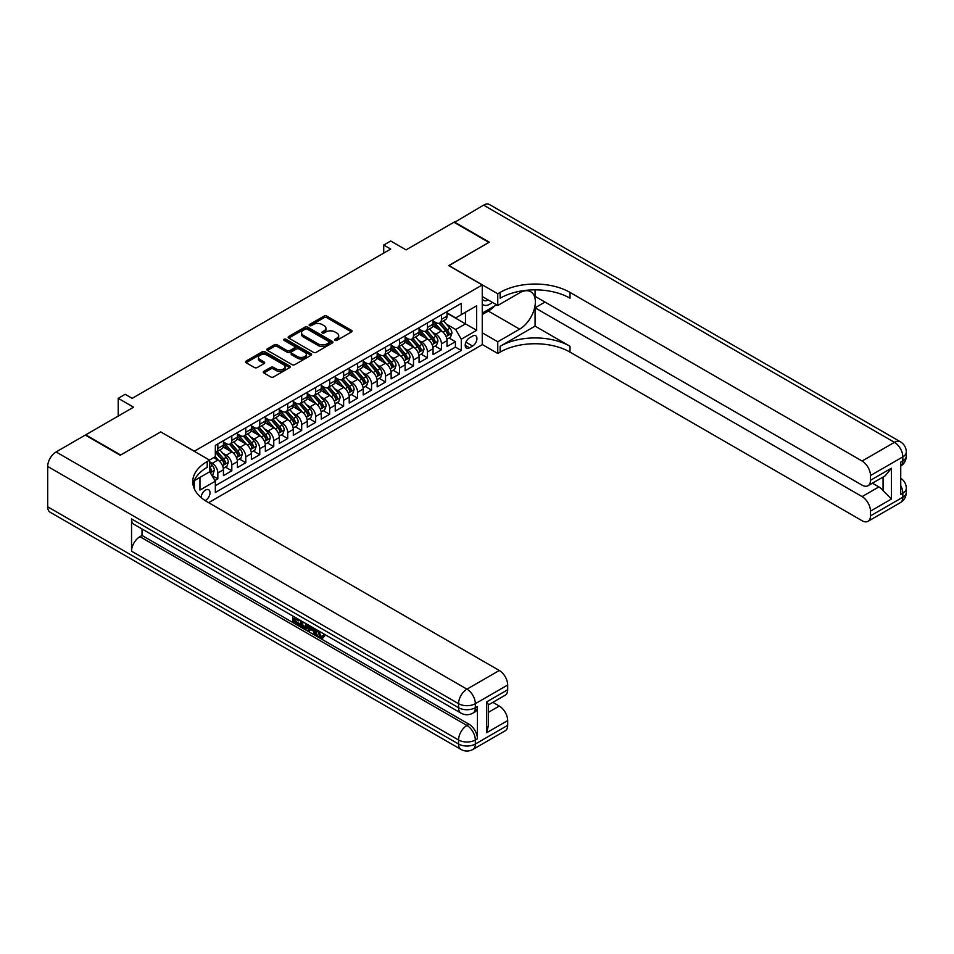 <?xml version="1.0" encoding="UTF-8"?>
<svg xmlns="http://www.w3.org/2000/svg" width="954" height="954" viewBox="0 0 954 954"><rect width="100%" height="100%" fill="white"/><g stroke="black" fill="none" stroke-linecap="round" stroke-linejoin="round"><path stroke-width="1.43" d="M334.997 340.339A1.359 0.787 0 0 0 336.917 340.339L351.489 331.932A1.944 1.121 0 0 0 352.062 331.133A1.944 1.121 0 0 0 351.489 330.346L326.793 316.096A1.944 1.121 0 0 0 324.05 316.096L309.478 324.503A1.359 0.787 0 0 0 311.398 325.612L313.282 324.527A6.213 3.589 0 0 1 322.07 324.527L324.121 325.708A6.213 3.589 0 0 1 325.946 328.248A6.213 3.589 0 0 1 324.121 330.788L322.237 331.873A1.359 0.787 0 0 0 324.157 332.982L326.041 331.897A6.213 3.589 0 0 1 334.818 331.897L336.881 333.077A6.213 3.589 0 0 1 338.694 335.617A6.213 3.589 0 0 1 336.881 338.145L334.997 339.23A1.359 0.787 0 0 0 334.997 340.339L334.997 339.23M205.182 500.6A6.32 3.649 120 0 0 205.551 500.397A6.32 3.649 120 0 0 209.677 494.828A6.32 3.649 120 0 0 208.711 489.76A6.32 3.649 120 0 0 205.551 490.07A6.32 3.649 120 0 0 201.079 497.535M263.841 371.368A1.944 1.121 0 0 0 263.268 372.167A1.944 1.121 0 0 0 263.841 372.954L270.757 376.949A1.944 1.121 0 0 0 273.512 376.949L289.694 367.612A1.944 1.121 0 0 0 290.266 366.813A1.944 1.121 0 0 0 289.694 366.026L264.997 351.764A1.944 1.121 0 0 0 262.255 351.764L246.072 361.113A1.944 1.121 0 0 0 245.5 361.912A1.944 1.121 0 0 0 246.072 362.699L254.444 367.528A1.944 1.121 0 0 0 257.186 367.528L264.115 363.534A1.944 1.121 0 0 0 264.675 362.735A1.944 1.121 0 0 0 264.115 361.948L259.965 359.551A5.187 2.993 0 0 1 258.439 357.428A5.187 2.993 0 0 1 261.646 354.661A5.187 2.993 0 0 1 267.299 355.317L283.553 364.702A5.187 2.993 0 0 1 285.079 366.813A5.187 2.993 0 0 1 281.871 369.58A5.187 2.993 0 0 1 276.219 368.936L273.512 367.373A1.944 1.121 0 0 0 270.757 367.373L263.841 371.368L263.841 372.954L270.757 368.983L270.757 367.373M160.832 431.983L194.366 451.182L482.247 284.972L448.714 265.606L488.889 242.411L453.949 222.246L406.082 249.876L390.711 241.004L383.723 245.035L390.711 249.066L132.177 398.331L125.189 394.3L118.201 398.331L118.201 416.087M160.832 431.816L120.645 455.01L85.717 434.845L133.572 407.203L118.201 398.331M313.425 352.324A1.944 1.121 0 0 0 316.168 352.324L332.35 342.975A1.944 1.121 0 0 0 332.922 342.188A1.944 1.121 0 0 0 332.35 341.389L307.665 327.139A1.944 1.121 0 0 0 304.922 327.139L288.728 336.488A1.944 1.121 0 0 0 288.168 337.275A1.944 1.121 0 0 0 288.728 338.074L313.425 352.324M284.542 340.638A1.359 0.787 0 0 1 285.926 340.828L310.992 355.305L294.834 364.643A1.944 1.121 0 0 1 292.091 364.643L267.406 350.38L267.406 348.794A1.944 1.121 0 0 0 266.834 349.593A1.944 1.121 0 0 0 267.406 350.38M267.406 348.794L274.335 344.799A1.944 1.121 0 0 1 277.077 344.799L287.082 350.583A1.944 1.121 0 0 0 289.825 350.583L294.428 347.924A1.944 1.121 0 0 0 294.989 347.137A1.944 1.121 0 0 0 294.428 346.35L284.006 340.328A1.359 0.787 0 0 1 285.926 339.219L311.028 353.707A1.944 1.121 0 0 1 311.588 354.506A1.944 1.121 0 0 1 311.028 355.293L311.028 353.707M214.948 480.53L217.846 478.86L212.05 475.509M209.594 461.748L212.253 463.286A7.906 4.567 60 0 1 217.846 472.969L223.439 469.738L223.439 475.629L231.822 470.787L225.466 467.114M222.723 453.186L226.229 455.213A7.906 4.567 60 0 1 231.822 464.896L237.415 461.664L237.415 467.555L245.798 462.714L239.442 459.053M236.699 445.124L240.205 447.152A7.906 4.567 60 0 1 245.798 456.835L251.379 453.603L251.379 459.494L259.774 454.653L253.406 450.98M250.675 437.051L254.181 439.078A7.906 4.567 60 0 1 259.774 448.762L265.355 445.53L265.355 451.421L273.75 446.579L267.382 442.906M264.652 428.99L268.157 431.005A7.906 4.567 60 0 1 273.75 440.688L279.331 437.469L279.331 443.36L287.714 438.518L281.358 434.845M278.616 420.917L282.134 422.944A7.906 4.567 60 0 1 287.714 432.627L293.307 429.395L293.307 435.286L301.691 430.445L295.335 426.772M292.592 412.843L296.11 414.871A7.906 4.567 60 0 1 301.691 424.554L307.283 421.334L307.283 427.213L315.667 422.372L309.311 418.711M306.568 404.782L310.074 406.809A7.906 4.567 60 0 1 315.667 416.493L321.259 413.261L321.259 419.152L329.643 414.31L323.287 410.637M320.544 396.709L324.05 398.736A7.906 4.567 60 0 1 329.643 408.419L335.236 405.188L335.236 411.079L343.619 406.237L337.263 402.564M334.52 388.648L338.026 390.663A7.906 4.567 60 0 1 343.619 400.346L349.212 397.126L349.212 403.017L357.595 398.176L351.239 394.503M348.496 380.574L352.002 382.602A7.906 4.567 60 0 1 357.595 392.285L363.188 389.053L363.188 394.944L371.571 390.103L365.215 386.43M362.472 372.501L365.978 374.528A7.906 4.567 60 0 1 371.571 384.212L377.164 380.992L377.164 386.871L385.547 382.041L379.191 378.368M376.448 364.44L379.954 366.467A7.906 4.567 60 0 1 385.547 376.15L391.14 372.919L391.14 378.81L399.523 373.968L393.155 370.295M390.424 356.367L393.93 358.394A7.906 4.567 60 0 1 399.523 368.077L405.104 364.845L405.104 370.736L413.499 365.895L407.131 362.222M404.401 348.305L407.907 350.333A7.906 4.567 60 0 1 413.499 360.004L419.08 356.784L419.08 362.675L427.464 357.833L421.108 354.161M418.365 340.232L421.883 342.259A7.906 4.567 60 0 1 427.464 351.943L433.056 348.711L433.056 354.602L441.44 349.76L441.44 343.869A7.906 4.567 -120 0 0 435.859 334.186L432.341 332.159M435.084 346.087L441.44 349.76M223.439 469.738A7.906 4.567 -120 0 0 217.846 460.055L213.648 457.634M237.415 461.664A7.906 4.567 -120 0 0 231.822 451.993L223.176 446.997M251.379 453.603A7.906 4.567 -120 0 0 245.798 443.92L237.152 438.935M265.355 445.53A7.906 4.567 -120 0 0 259.774 435.847L251.129 430.862M279.331 437.469A7.906 4.567 -120 0 0 273.75 427.786L265.105 422.789M293.307 429.395A7.906 4.567 -120 0 0 287.714 419.712L279.081 414.728M307.283 421.334A7.906 4.567 -120 0 0 301.691 411.651L293.057 406.654M321.259 413.261A7.906 4.567 -120 0 0 315.667 403.578L307.033 398.593M335.236 405.188A7.906 4.567 -120 0 0 329.643 395.505L320.997 390.52M349.212 397.126A7.906 4.567 -120 0 0 343.619 387.443L334.973 382.447M363.188 389.053A7.906 4.567 -120 0 0 357.595 379.37L348.949 374.385M377.164 380.992A7.906 4.567 -120 0 0 371.571 371.309L362.925 366.312M391.14 372.919A7.906 4.567 -120 0 0 385.547 363.236L376.902 358.251M405.104 364.845A7.906 4.567 -120 0 0 399.523 355.162L390.878 350.178M419.08 356.784A7.906 4.567 -120 0 0 413.499 347.101L404.854 342.104M433.056 348.711A7.906 4.567 -120 0 0 427.464 339.028L418.83 334.043M472.612 336.046L469.535 337.823A6.129 3.542 120 0 0 465.528 343.225A6.129 3.542 120 0 0 466.47 348.127A6.129 3.542 120 0 0 469.535 347.828L472.612 346.052A6.129 3.542 120 0 0 476.606 340.65A6.129 3.542 120 0 0 475.676 335.748A6.129 3.542 120 0 0 472.612 336.046M194.366 488.913L194.366 480.625M208.628 502.663L482.247 344.68L482.247 284.972M209.594 471.598L215.33 481.198L215.33 492.491L461.283 350.488L461.283 339.195L455.702 329.512L446.317 324.098M215.33 481.198L199.958 490.07L199.958 477.405M209.463 460.055L215.33 456.668L215.33 445.375L461.283 303.372L461.283 314.665L476.666 305.793L476.666 330.322L461.283 339.195M223.439 441.988L226.229 443.598A7.906 4.567 60 0 0 230.188 443.992L235.769 440.76A7.906 4.567 -120 0 0 237.415 437.147L237.415 432.627M237.415 433.915L240.205 435.525A7.906 4.567 60 0 0 244.152 435.918L249.745 432.699A7.906 4.567 -120 0 0 251.379 429.073L251.379 424.554M251.379 425.842L254.181 427.464A7.906 4.567 60 0 0 258.129 427.857L263.721 424.625A7.906 4.567 -120 0 0 265.355 421L265.355 416.493M265.355 417.78L268.157 419.39A7.906 4.567 60 0 0 272.105 419.784L277.697 416.552A7.906 4.567 -120 0 0 279.331 412.939L279.331 408.419M279.331 409.707L282.134 411.329A7.906 4.567 60 0 0 286.081 411.711L291.674 408.491A7.906 4.567 -120 0 0 293.307 404.866L293.307 400.346M293.307 401.646L296.11 403.256A7.906 4.567 60 0 0 300.057 403.649L305.65 400.418A7.906 4.567 -120 0 0 307.283 396.804L307.283 392.285M307.283 393.573L310.074 395.183A7.906 4.567 60 0 0 314.033 395.576L319.626 392.356A7.906 4.567 -120 0 0 321.259 388.731L321.259 384.212M321.259 385.499L324.05 387.121A7.906 4.567 60 0 0 328.009 387.515L333.602 384.283A7.906 4.567 -120 0 0 335.236 380.658L335.236 376.15M335.236 377.438L338.026 379.048A7.906 4.567 60 0 0 341.985 379.442L347.578 376.21A7.906 4.567 -120 0 0 349.212 372.597L349.212 368.077M349.212 369.365L352.002 370.987A7.906 4.567 60 0 0 355.961 371.368L361.542 368.149A7.906 4.567 -120 0 0 363.188 364.523L363.188 360.004M363.188 361.304L365.978 362.914A7.906 4.567 60 0 0 369.937 363.307L375.518 360.075A7.906 4.567 -120 0 0 377.164 356.462L377.164 351.943M377.164 353.23L379.954 354.84A7.906 4.567 60 0 0 383.902 355.234L389.494 352.014A7.906 4.567 -120 0 0 391.14 348.389L391.14 343.869M391.14 345.157L393.93 346.779A7.906 4.567 60 0 0 397.878 347.173L403.47 343.941A7.906 4.567 -120 0 0 405.104 340.328L405.104 335.808M405.104 337.096L407.907 338.706A7.906 4.567 60 0 0 411.854 339.099L417.447 335.868A7.906 4.567 -120 0 0 419.08 332.254L419.08 327.735M419.08 329.023L421.883 330.644A7.906 4.567 60 0 0 425.83 331.026L431.423 327.806A7.906 4.567 -120 0 0 433.056 324.181L433.056 319.662M215.33 485.717L455.416 347.101L455.416 341.699L447.032 346.541L447.032 340.65A7.906 4.567 -120 0 0 441.44 330.966L432.806 325.97M433.056 320.961L435.859 322.571A7.906 4.567 -120 0 0 439.806 322.965A7.906 4.567 -120 0 0 441.44 319.34L441.44 314.82M439.806 322.965L445.399 319.733A7.906 4.567 -120 0 0 447.032 316.12L447.032 311.6M217.846 443.92L217.846 448.44A7.906 4.567 60 0 1 216.212 452.053A7.906 4.567 60 0 1 215.33 452.375M216.212 452.053L221.793 448.833A7.906 4.567 -120 0 0 223.439 445.208L223.439 440.688M231.822 435.847L231.822 440.366A7.906 4.567 60 0 1 230.188 443.992M245.798 427.786L245.798 432.305A7.906 4.567 60 0 1 244.152 435.918M259.774 419.712L259.774 424.232A7.906 4.567 60 0 1 258.129 427.857M273.75 411.651L273.75 416.159A7.906 4.567 60 0 1 272.105 419.784M287.714 403.578L287.714 408.097A7.906 4.567 60 0 1 286.081 411.711M301.691 395.505L301.691 400.024A7.906 4.567 60 0 1 300.057 403.649M315.667 387.443L315.667 391.963A7.906 4.567 60 0 1 314.033 395.576M329.643 379.37L329.643 383.89A7.906 4.567 60 0 1 328.009 387.515M343.619 371.309L343.619 375.828A7.906 4.567 60 0 1 341.985 379.442M357.595 363.236L357.595 367.755A7.906 4.567 60 0 1 355.961 371.368M371.571 355.162L371.571 359.682A7.906 4.567 60 0 1 369.937 363.307M385.547 347.101L385.547 351.621A7.906 4.567 60 0 1 383.902 355.234M399.523 339.028L399.523 343.547A7.906 4.567 60 0 1 397.878 347.173M413.499 330.966L413.499 335.486A7.906 4.567 60 0 1 411.854 339.099M427.464 322.893L427.464 327.413A7.906 4.567 60 0 1 425.83 331.026M427.464 351.943L427.464 357.833M413.499 360.004L413.499 365.895M399.523 368.077L399.523 373.968M385.547 376.15L385.547 382.041M371.571 384.212L371.571 390.103M357.595 392.285L357.595 398.176M343.619 400.346L343.619 406.237M329.643 408.419L329.643 414.31M315.667 416.493L315.667 422.372M301.691 424.554L301.691 430.445M287.714 432.627L287.714 438.518M273.75 440.688L273.75 446.579M259.774 448.762L259.774 454.653M245.798 456.835L245.798 462.714M231.822 464.896L231.822 470.787M217.846 472.969L217.846 478.86M455.702 329.512L465.48 323.859L465.48 312.244L476.666 305.793M447.032 313.21L476.666 330.322M447.032 312.888L455.702 317.897L461.283 314.665M383.723 245.035L383.723 253.108M449.06 338.026L455.416 341.699M455.416 347.101L461.283 350.488M335.534 340.542L336.881 339.755A6.213 3.589 0 0 0 338.694 337.227L338.694 335.617M325.946 328.248L325.946 329.857A6.213 3.589 0 0 1 324.121 332.397L322.774 333.173M351.489 330.346L351.489 331.932L326.793 317.706A1.944 1.121 0 0 0 324.05 317.706L310.026 325.803M332.326 342.999L307.665 328.748A1.944 1.121 0 0 0 304.922 328.748L288.764 338.086M328.927 342.736A1.359 0.787 0 0 0 328.927 341.627L307.248 329.118A1.359 0.787 0 0 0 305.328 329.118L303.336 330.263A6.213 3.589 0 0 0 301.524 332.803A6.213 3.589 0 0 0 303.336 335.331L318.159 343.893A6.213 3.589 0 0 0 326.936 343.893L328.927 342.736L328.927 344.358A1.359 0.787 0 0 0 329.321 343.798L329.321 342.188M301.524 332.803L301.524 334.413A6.213 3.589 0 0 0 303.336 336.953L303.336 335.331M328.927 344.358L326.936 345.503A6.213 3.589 0 0 1 318.159 345.503L303.336 336.953M267.43 350.392L274.335 346.409L274.335 344.799M294.989 347.137L294.989 348.747A1.944 1.121 0 0 1 294.428 349.546L289.825 352.193A1.944 1.121 0 0 1 287.082 352.193L277.077 346.409A1.944 1.121 0 0 0 274.335 346.409M297.481 356.581A5.187 2.993 0 0 0 303.133 357.225A5.187 2.993 0 0 0 306.341 354.459A5.187 2.993 0 0 0 304.815 352.348L299.091 349.033A1.944 1.121 0 0 0 296.348 349.033L291.745 351.692A1.944 1.121 0 0 0 291.185 352.479A1.944 1.121 0 0 0 291.745 353.278L297.481 356.581L297.481 358.191A5.187 2.993 0 0 0 303.133 358.847A5.187 2.993 0 0 0 306.341 356.08L306.341 354.459M291.185 352.479L291.185 354.101A1.944 1.121 0 0 0 291.745 354.888L291.745 353.278M297.481 358.191L291.745 354.888M285.079 366.813L285.079 368.435A5.187 2.993 0 0 1 281.871 371.201A5.187 2.993 0 0 1 276.219 370.546L273.512 368.983A1.944 1.121 0 0 0 270.757 368.983M258.439 357.428L258.439 359.05A5.187 2.993 0 0 0 259.965 361.161L259.965 359.551M264.079 363.546L259.965 361.161M289.67 367.624L264.997 353.385A1.944 1.121 0 0 0 262.255 353.385L246.096 362.711L246.072 361.113M446.913 339.266L450.526 337.179L451.922 333.137A5.235 3.029 -120 0 0 449.883 328.224L443.503 320.83M442.215 331.479L434.642 322.702A15.121 8.729 -120 0 0 433.056 321.045M438.065 329.011L433.831 324.11A12.545 7.25 -120 0 0 433.056 323.263M439.09 323.251L445.554 330.728A5.235 3.029 60 0 1 447.426 334.329C448.213 335.391 448.762 335.069 449.095 333.363A5.235 3.029 -120 0 0 447.235 329.762L440.843 322.369M439.472 323.12L446.412 331.157A2.671 1.538 60 0 1 447.092 332.207L449.095 333.363M447.426 334.329L447.796 334.949M482.247 304.004A12.843 7.417 120 0 0 485.181 305.435A12.843 7.417 120 0 0 492.288 302.311M482.247 298.662A8.801 5.08 120 0 0 483.678 300.391A8.801 5.08 120 0 0 484.966 300.784A8.801 5.08 120 0 0 488.138 299.914M496.64 304.827L482.247 313.127M454.366 222.485L483.583 205.134L894.447 442.346A11.853 6.845 120 0 1 900.373 441.762A11.853 11.853 0 0 1 906.3 452.029A11.853 6.845 180 0 1 902.83 456.871L870.477 475.545A11.853 6.845 -120 0 0 862.094 461.02L894.447 442.346A11.853 6.845 60 0 1 902.83 456.871L902.83 460.901L900.731 462.118L900.731 494.387L902.83 493.182L902.83 497.213A11.853 6.845 60 0 1 900.373 502.639L868.021 521.313A11.853 6.845 -120 0 0 870.477 515.887L902.83 497.213A11.853 6.845 0 0 0 906.3 492.371A11.853 11.853 0 0 1 900.373 502.639M454.366 221.996L489.307 242.173L448.845 265.689M482.247 332.815L497.761 341.77L519.632 329.142A22.228 12.831 120 0 0 534.157 309.549A22.228 12.831 120 0 0 530.746 291.733A22.228 12.831 120 0 0 519.632 292.842L497.761 305.471L497.761 293.772L500.134 292.401A49.405 28.525 180 0 1 570.015 292.401L862.094 461.02M497.761 341.77L497.761 353.469L500.134 352.098A49.405 28.525 180 0 1 570.015 352.098L862.094 520.729A11.853 6.845 -120 0 0 868.021 521.313M535.075 326.125L500.134 346.29A49.405 28.525 180 0 1 570.015 346.29L535.075 326.125L535.075 307.808L544.996 302.072M535.075 289.849L535.075 296.348L862.094 485.145A11.853 6.845 -120 0 0 868.021 485.741A11.853 6.845 -120 0 0 870.477 480.303L891.441 468.199L891.441 499.025L883.058 490.642L883.058 477.06M891.441 499.025L870.477 511.129L870.477 515.887M870.477 511.129A11.853 6.845 -120 0 0 862.094 496.605L878.861 486.922A11.853 6.845 60 0 1 883.058 490.642M535.075 307.808L862.094 496.605M483.583 205.134A11.853 6.845 -60 0 1 489.509 204.55L900.373 441.762M482.247 296.515L497.761 305.471M448.845 265.522L497.761 293.772M482.247 344.513L497.761 353.469M870.477 475.545L870.477 480.303M872.409 483.201L878.861 486.922M500.134 292.401L500.134 298.208A49.405 28.525 180 0 1 570.015 298.208L570.015 292.401M868.021 485.741L885.169 475.831L891.441 468.199M494.494 306.067A22.228 12.831 -60 0 1 488.329 311.076L482.247 314.582M318.493 630.797L321.081 636.223L322.058 636.568M317.479 630.272L319.972 636.867L321.593 637.069L323.442 635.161L324.622 636.163L322.524 638.369L320.079 638.047C317.503 636.306 316.203 633.873 316.191 630.773L316.287 629.58M310.646 629.509L308.989 631.524L307.737 630.797L309.847 625.872M315.166 628.936L316.847 634.768L315.726 635.412L314.474 634.684L313.52 631.154L309.943 629.091L308.989 631.524M295.06 619.015L295.06 621.078L299.997 623.928L299.997 625.049L298.888 625.693L292.759 622.151L292.759 615.998M299.461 619.873L298.352 620.911L293.939 618.371L293.939 621.722L295.06 621.078M131.545 518.916L458.564 707.713A11.853 6.845 120 0 0 461.02 713.139L134.001 524.342A11.853 6.845 -60 0 1 131.545 518.916L131.545 551.185A11.853 6.845 -60 0 1 139.94 536.661L142.027 535.456L469.046 724.253A11.853 6.845 60 0 1 477.429 738.778L477.429 706.509A11.853 6.845 60 0 1 474.973 711.934L472.874 713.139A11.853 6.845 -120 0 0 475.33 707.713L477.429 706.509M142.027 535.456L142.027 528.981M308.488 625.085L307.331 628.257L306.222 628.901L300.498 626.623L300.498 620.47M120.228 455.261L160.689 431.9L209.594 460.138L207.221 461.509A49.405 28.525 -0 0 0 192.756 481.675A49.405 28.525 -0 0 0 207.221 501.852L499.3 670.483A11.853 6.845 60 0 1 507.683 685.008L475.33 703.682L475.33 707.713A11.853 6.845 -0 0 1 458.564 707.713L458.564 703.682L47.7 466.47A11.853 6.845 -60 0 1 56.083 451.946L85.288 435.084L120.228 455.261M209.594 460.138L209.594 471.836L194.151 480.756M486.719 701.87L488.46 704.493L488.46 725.219L486.719 732.684L486.719 701.87L507.683 689.766L507.683 685.008M507.683 689.766A11.853 6.845 60 0 1 505.226 695.192L488.46 704.875M47.7 506.812L458.564 744.025A11.853 6.845 120 0 0 461.02 749.45L50.157 512.238A11.853 6.845 -60 0 1 47.7 506.812L47.7 466.47M492.848 702.335L499.3 706.055A11.853 6.845 60 0 1 507.683 720.58L486.719 732.684M477.429 738.778L475.33 739.994L475.33 744.025L507.683 725.35L507.683 720.58M507.683 725.35A11.853 6.845 60 0 1 505.226 730.776L472.874 749.45A11.853 6.845 -120 0 0 475.33 744.025A11.853 6.845 -0 0 1 458.564 744.025L458.564 739.994L131.545 551.185M207.221 461.509L207.221 467.317A49.405 28.525 -0 0 0 193.006 484.584M293.939 621.722L298.888 624.572L299.997 623.928M298.888 624.572L298.888 625.693M293.939 616.678L298.84 619.504M298.352 619.79L298.352 620.911M307.283 624.393L306.222 628.901M301.679 621.149L301.679 626.182L303.408 627.183L305.387 627.649L306.103 623.701M307.379 625.705L308.464 625.073M302.8 621.793L302.8 625.538L306.508 626.993M301.679 626.182L302.8 625.538M303.408 627.183L304.529 626.539M313.604 628.042L315.726 635.412M310.956 626.504L310.3 628.185L313.162 629.843L312.507 627.398M311.66 626.909L312.745 628.304M310.3 628.185L311.421 627.541M319.972 636.867L321.081 636.223M317.372 631.453L318.445 630.832M322.321 635.805L323.501 636.807L324.622 636.163M323.501 636.807L322.524 638.369M432.937 347.328L436.55 345.241L437.946 341.21A5.235 3.029 -120 0 0 435.906 336.297L429.527 328.903M428.251 339.541L420.678 330.776A15.121 8.729 -120 0 0 419.08 329.118M424.089 337.084L419.855 332.183A12.545 7.25 -120 0 0 419.08 331.336M425.114 331.312L431.578 338.789A5.235 3.029 60 0 1 433.45 342.403C434.237 343.452 434.786 343.13 435.119 341.437A5.235 3.029 -120 0 0 433.259 337.823L426.867 330.43M425.496 331.193L432.436 339.23A2.671 1.538 60 0 1 433.116 340.268L435.119 341.437M433.45 342.403L433.831 343.023M418.961 355.401L422.574 353.314L423.97 349.283A5.235 3.029 -120 0 0 421.93 344.358L415.55 336.965M414.274 347.614L406.702 338.849A15.121 8.729 -120 0 0 405.104 337.179M410.113 345.145L405.879 340.244A12.545 7.25 -120 0 0 405.104 339.397M411.15 339.385L417.602 346.862A5.235 3.029 60 0 1 419.474 350.464C420.261 351.525 420.821 351.203 421.143 349.498A5.235 3.029 -120 0 0 419.283 345.897L412.891 338.503M411.52 339.266L418.46 347.292A2.671 1.538 60 0 1 419.14 348.341L421.143 349.498M419.474 350.464L419.855 351.096M404.997 363.462L408.598 361.375L410.005 357.345A5.235 3.029 -120 0 0 407.966 352.431L401.574 345.038M400.298 355.675L392.726 346.91A15.121 8.729 -120 0 0 391.14 345.253M396.148 353.218L391.903 348.317A12.545 7.25 -120 0 0 391.14 347.471M397.174 347.447L403.625 354.924A5.235 3.029 60 0 1 405.498 358.537C406.285 359.586 406.845 359.264 407.167 357.571A5.235 3.029 -120 0 0 405.307 353.958L398.915 346.564M397.544 347.328L404.484 355.365A2.671 1.538 60 0 1 405.164 356.402L407.167 357.571M405.498 358.537L405.879 359.157M391.021 371.535L394.622 369.448L396.029 365.418A5.235 3.029 -120 0 0 393.99 360.493L387.598 353.099M386.322 363.748L378.75 354.983A15.121 8.729 -120 0 0 377.164 353.314M382.172 361.292L377.927 356.379A12.545 7.25 -120 0 0 377.164 355.544M383.198 355.52L389.649 362.997A5.235 3.029 60 0 1 391.522 366.61C392.309 367.66 392.869 367.338 393.203 365.632A5.235 3.029 -120 0 0 391.331 362.031L384.951 354.638M383.58 355.401L390.52 363.438A2.671 1.538 60 0 1 391.188 364.476L393.203 365.632M391.522 366.61L391.903 367.23M377.045 379.597L380.658 377.522L382.053 373.479A5.235 3.029 -120 0 0 380.014 368.566L373.622 361.172M372.346 371.821L364.774 363.045A15.121 8.729 -120 0 0 363.188 361.387M368.196 369.353L363.963 364.452A12.545 7.25 -120 0 0 363.188 363.605M369.222 363.593L375.673 371.07A5.235 3.029 60 0 1 377.546 374.672C378.333 375.733 378.893 375.399 379.227 373.706A5.235 3.029 -120 0 0 377.355 370.092L370.975 362.711M369.603 363.462L376.544 371.5A2.671 1.538 60 0 1 377.212 372.549L379.227 373.706M377.546 374.672L377.927 375.292M363.069 387.67L366.682 385.583L368.077 381.552A5.235 3.029 -120 0 0 366.038 376.639L359.646 369.246M358.37 379.883L350.798 371.118A15.121 8.729 -120 0 0 349.212 369.46M354.22 377.426L349.987 372.525A12.545 7.25 -120 0 0 349.212 371.678M355.246 371.655L361.709 379.132A5.235 3.029 60 0 1 363.569 382.745C364.356 383.794 364.917 383.472 365.251 381.779A5.235 3.029 -120 0 0 363.379 378.166L356.999 370.772M355.627 371.535L362.568 379.573A2.671 1.538 60 0 1 363.236 380.61L365.251 381.779M363.569 382.745L363.951 383.365M349.092 395.743L352.706 393.656L354.101 389.614A5.235 3.029 -120 0 0 352.062 384.7L345.67 377.307M344.394 387.956L336.822 379.179A15.121 8.729 -120 0 0 335.236 377.522M340.244 385.488L336.011 380.586A12.545 7.25 -120 0 0 335.236 379.74M341.27 379.728L347.733 387.205A5.235 3.029 60 0 1 349.593 390.806C350.38 391.867 350.941 391.545 351.275 389.84A5.235 3.029 -120 0 0 349.402 386.239L343.023 378.845M341.651 379.609L348.592 387.634A2.671 1.538 60 0 1 349.259 388.683L351.275 389.84M349.593 390.806L349.975 391.426M335.116 403.804L338.73 401.717L340.125 397.687A5.235 3.029 -120 0 0 338.086 392.774L331.706 385.38M330.418 396.017L322.846 387.252A15.121 8.729 -120 0 0 321.259 385.595M326.268 393.561L322.035 388.66A12.545 7.25 -120 0 0 321.259 387.813M327.294 387.789L333.757 395.266A5.235 3.029 60 0 1 335.617 398.879C336.404 399.929 336.965 399.607 337.299 397.913A5.235 3.029 -120 0 0 335.426 394.3L329.047 386.907M327.675 387.67L334.615 395.707A2.671 1.538 60 0 1 335.283 396.745L337.299 397.913M335.617 398.879L335.999 399.499M321.14 411.878L324.754 409.791L326.149 405.76A5.235 3.029 -120 0 0 324.11 400.835L317.73 393.442M316.442 404.091L308.869 395.326A15.121 8.729 -120 0 0 307.283 393.656M312.292 401.634L308.059 396.721A12.545 7.25 -120 0 0 307.283 395.886M313.317 395.862L319.781 403.339A5.235 3.029 60 0 1 321.641 406.953C322.428 408.002 322.989 407.68 323.323 405.975A5.235 3.029 -120 0 0 321.45 402.373L315.07 394.98M313.699 395.743L320.639 403.781A2.671 1.538 60 0 1 321.307 404.818L323.323 405.975M321.641 406.953L322.023 407.573M307.164 419.939L310.777 417.864L312.173 413.821A5.235 3.029 -120 0 0 310.133 408.908L303.754 401.515M302.466 412.152L294.893 403.387A15.121 8.729 -120 0 0 293.307 401.729M298.316 409.695L294.082 404.794A12.545 7.25 -120 0 0 293.307 403.947M299.341 403.936L305.805 411.412A5.235 3.029 60 0 1 307.665 415.014C308.452 416.075 309.013 415.741 309.346 414.048A5.235 3.029 -120 0 0 307.486 410.435L301.094 403.053M299.723 403.804L306.663 411.842A2.671 1.538 60 0 1 307.331 412.891L309.346 414.048M307.665 415.014L308.047 415.634M293.188 428.012L296.801 425.925L298.197 421.895A5.235 3.029 -120 0 0 296.157 416.97L289.777 409.588M288.502 420.225L280.929 411.46A15.121 8.729 -120 0 0 279.331 409.791M284.34 417.769L280.106 412.867A12.545 7.25 -120 0 0 279.331 412.021M285.365 411.997L291.829 419.474A5.235 3.029 60 0 1 293.701 423.087C294.488 424.136 295.036 423.814 295.37 422.121A5.235 3.029 -120 0 0 293.51 418.508L287.118 411.114M285.747 411.878L292.687 419.915A2.671 1.538 60 0 1 293.367 420.952L295.37 422.121M293.701 423.087L294.082 423.707M279.212 436.085L282.825 433.998L284.22 429.956A5.235 3.029 -120 0 0 282.181 425.043L275.801 417.649M274.525 428.298L266.953 419.522A15.121 8.729 -120 0 0 265.355 417.864M270.364 425.83L266.13 420.929A12.545 7.25 -120 0 0 265.355 420.082M271.401 420.07L277.852 427.547A5.235 3.029 60 0 1 279.725 431.148C280.512 432.21 281.072 431.888 281.394 430.182A5.235 3.029 -120 0 0 279.534 426.581L273.142 419.188M271.771 419.951L278.711 427.976A2.671 1.538 60 0 1 279.391 429.026L281.394 430.182M279.725 431.148L280.106 431.768M265.248 444.147L268.849 442.06L270.256 438.029A5.235 3.029 -120 0 0 268.205 433.116L261.825 425.722M260.549 436.36L252.977 427.595A15.121 8.729 -120 0 0 251.379 425.937M256.399 433.903L252.154 429.002A12.545 7.25 -120 0 0 251.379 428.155M257.425 428.131L263.876 435.608A5.235 3.029 60 0 1 265.749 439.222C266.536 440.271 267.096 439.949 267.418 438.256A5.235 3.029 -120 0 0 265.558 434.642L259.166 427.249M257.795 428.012L264.735 436.05A2.671 1.538 60 0 1 265.415 437.087L267.418 438.256M265.749 439.222L266.13 439.842M251.272 452.22L254.873 450.133L256.28 446.102A5.235 3.029 -120 0 0 254.241 441.177L247.849 433.784M246.573 444.433L239.001 435.668A15.121 8.729 -120 0 0 237.415 433.998M242.423 441.976L238.178 437.063A12.545 7.25 -120 0 0 237.415 436.228M243.449 436.205L249.9 443.682A5.235 3.029 60 0 1 251.773 447.295C252.56 448.344 253.12 448.022 253.454 446.317A5.235 3.029 -120 0 0 251.582 442.716L245.19 435.322M243.83 436.085L250.759 444.111A2.671 1.538 60 0 1 251.439 445.16L253.454 446.317M251.773 447.295L252.154 447.915M237.296 460.281L240.909 458.206L242.304 454.164A5.235 3.029 -120 0 0 240.265 449.251L233.873 441.857M232.597 452.494L225.025 443.729A15.121 8.729 -120 0 0 223.439 442.072M228.447 450.038L224.214 445.136A12.545 7.25 -120 0 0 223.439 444.29M229.473 444.278L235.924 451.755A5.235 3.029 60 0 1 237.796 455.356C238.583 456.406 239.144 456.084 239.478 454.39A5.235 3.029 -120 0 0 237.606 450.777L231.226 443.383M229.854 444.147L236.795 452.184A2.671 1.538 60 0 1 237.463 453.233L239.478 454.39M237.796 455.356L238.178 455.976M223.319 468.354L226.933 466.267L228.328 462.237A5.235 3.029 -120 0 0 226.289 457.312L219.897 449.93M218.621 460.567L215.282 456.692M214.471 458.111L213.923 457.479M215.497 452.339L221.948 459.816A5.235 3.029 60 0 1 223.82 463.429C224.607 464.479 225.168 464.157 225.502 462.463A5.235 3.029 -120 0 0 223.63 458.85L217.25 451.457M215.878 452.22L222.819 460.257A2.671 1.538 60 0 1 223.486 461.295L225.502 462.463M223.82 463.429L224.202 464.049M211.764 475.02L212.957 474.341L214.352 470.298A5.235 3.029 -120 0 0 212.313 465.385L209.594 462.249M209.594 470.668A5.235 3.029 60 0 1 209.844 471.491C210.631 472.552 211.192 472.23 211.526 470.525A5.235 3.029 -120 0 0 209.653 466.923L209.594 466.852M209.844 471.491L210.226 472.111M212.253 463.286L217.846 460.055M226.229 455.213L231.822 451.993M240.205 447.152L245.798 443.92M254.181 439.078L259.774 435.847M268.157 431.005L273.75 427.786M282.134 422.944L287.714 419.712M296.11 414.871L301.691 411.651M310.074 406.809L315.667 403.578M324.05 398.736L329.643 395.505M338.026 390.663L343.619 387.443M352.002 382.602L357.595 379.37M365.978 374.528L371.571 371.309M379.954 366.467L385.547 363.236M393.93 358.394L399.523 355.162M407.907 350.333L413.499 347.101M421.883 342.259L427.464 339.028M435.859 334.186L441.44 330.966M441.44 319.34L447.032 316.12M217.846 448.44L223.439 445.208M231.822 440.366L237.415 437.147M245.798 432.305L251.379 429.073M259.774 424.232L265.355 421M273.75 416.159L279.331 412.939M287.714 408.097L293.307 404.866M301.691 400.024L307.283 396.804M315.667 391.963L321.259 388.731M329.643 383.89L335.236 380.658M343.619 375.828L349.212 372.597M357.595 367.755L363.188 364.523M371.571 359.682L377.164 356.462M385.547 351.621L391.14 348.389M399.523 343.547L405.104 340.328M413.499 335.486L419.08 332.254M427.464 327.413L433.056 324.181M441.44 343.869L447.032 340.65M465.91 342.176L472.612 346.052M465.206 345.324L469.535 347.828M336.881 339.755L336.881 338.145M322.237 332.982L322.237 331.873M324.121 332.397L324.121 330.788M309.478 325.612L309.478 324.503M324.05 317.706L324.05 316.096M326.793 317.706L326.793 316.096M288.728 338.074L288.728 336.488M304.922 328.748L304.922 327.139M307.665 328.748L307.665 327.139M332.35 342.975L332.35 341.389M318.159 345.503L318.159 343.893M326.936 345.503L326.936 343.893M277.077 346.409L277.077 344.799M287.082 352.193L287.082 350.583M289.825 352.193L289.825 350.583M294.428 349.546L294.428 347.924M285.926 340.828L285.926 339.219M273.512 368.983L273.512 367.373M276.219 370.546L276.219 368.936M264.115 363.534L264.115 361.948M262.255 353.385L262.255 351.764M264.997 353.385L264.997 351.764M289.694 367.612L289.694 366.026M446.114 336.571L451.886 333.244M434.642 322.702L435.37 322.285M447.235 329.762L449.883 328.224M443.05 332.171L445.554 330.728M500.134 346.29L500.134 352.098M570.015 346.29L570.015 352.098M900.731 485.562A11.853 6.845 60 0 1 902.83 493.182A11.853 6.845 180 0 0 906.3 488.341A11.853 11.853 0 0 0 900.731 478.288M902.83 460.901A11.853 6.845 60 0 1 900.731 466.101A11.853 11.853 0 0 0 906.3 456.06A11.853 6.845 0 0 1 902.83 460.901M488.329 311.076L519.632 329.142M56.083 451.946L466.947 689.158L499.3 670.483M139.94 536.661L466.947 725.469L469.046 724.253M488.46 712.316L499.3 706.055M466.947 689.158A11.853 6.845 120 0 0 458.564 703.682A11.853 6.845 180 0 0 475.33 703.682A11.853 6.845 -120 0 0 466.947 689.158M466.947 725.469A11.853 6.845 120 0 0 458.564 739.994A11.853 6.845 180 0 0 475.33 739.994A11.853 6.845 -120 0 0 466.947 725.469M432.138 344.644L437.91 341.305M420.678 330.776L421.394 330.358M433.259 337.823L435.906 336.297M429.085 340.232L431.578 338.789M418.162 352.706L423.946 349.379M406.702 338.849L407.418 338.431M419.283 345.897L421.93 344.358M415.109 348.305L417.602 346.862M404.198 360.779L409.97 357.452M392.726 346.91L393.442 346.493M405.307 353.958L407.966 352.431M401.133 356.367L403.625 354.924M390.222 368.852L395.993 365.513M378.75 354.983L379.465 354.566M391.331 362.031L393.99 360.493M387.157 364.44L389.649 362.997M376.246 376.913L382.017 373.586M364.774 363.045L365.489 362.627M377.355 370.092L380.014 368.566M373.181 372.513L375.673 371.07M362.27 384.987L368.041 381.648M350.798 371.118L351.513 370.701M363.379 378.166L366.038 376.639M359.205 380.574L361.709 379.132M348.293 393.048L354.065 389.721M336.822 379.179L337.549 378.774M349.402 386.239L352.062 384.7M345.229 388.648L347.733 387.205M334.317 401.121L340.089 397.794M322.846 387.252L323.573 386.835M335.426 394.3L338.086 392.774M331.253 396.709L333.757 395.266M320.341 409.194L326.113 405.855M308.869 395.326L309.597 394.908M321.45 402.373L324.11 400.835M317.277 404.782L319.781 403.339M306.365 417.256L312.137 413.929M294.893 403.387L295.621 402.97M307.486 410.435L310.133 408.908M303.3 412.855L305.805 411.412M292.389 425.329L298.161 421.99M280.929 411.46L281.645 411.043M293.51 418.508L296.157 416.97M289.336 420.917L291.829 419.474M278.413 433.39L284.197 430.063M266.953 419.522L267.669 419.116M279.534 426.581L282.181 425.043M275.36 428.99L277.852 427.547M264.449 441.463L270.22 438.136M252.977 427.595L253.692 427.177M265.558 434.642L268.205 433.116M261.384 437.051L263.876 435.608M250.473 449.537L256.244 446.198M239.001 435.668L239.716 435.251M251.582 442.716L254.241 441.177M247.408 445.124L249.9 443.682M236.497 457.598L242.268 454.271M225.025 443.729L225.74 443.312M237.606 450.777L240.265 449.251M233.432 453.198L235.924 451.755M222.52 465.671L228.292 462.332M223.63 458.85L226.289 457.312M219.456 461.259L221.948 459.816M210.405 472.659L214.316 470.405M209.653 466.923L212.313 465.385M209.594 469.416L211.526 470.525M906.3 488.341L906.3 492.371M906.3 452.029L906.3 456.06M461.02 713.139A11.853 11.853 0 0 0 472.874 713.139M461.02 749.45A11.853 11.853 0 0 0 472.874 749.45"/></g></svg>
